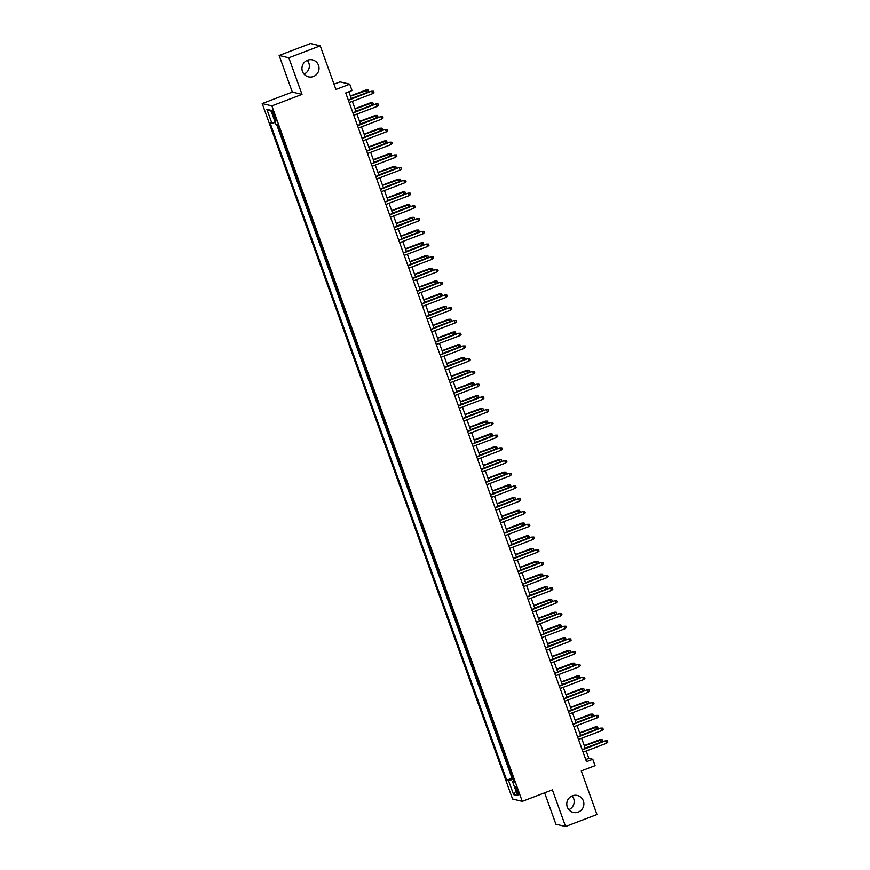 <?xml version="1.0" encoding="UTF-8"?>
<svg xmlns="http://www.w3.org/2000/svg" width="870" height="870" viewBox="0 0 870 870"><rect width="100%" height="100%" fill="white"/><g stroke="black" fill="none" stroke-linecap="round" stroke-linejoin="round"><path stroke-width="1.3" d="M572.123 795.909A8.722 8.548 -76.5 0 1 568.817 809.687M572.373 795.811A8.722 8.548 -76.5 0 1 583.857 803.401A8.722 8.548 -76.5 0 1 573.276 812.439A8.722 8.548 -76.5 0 1 572.373 795.811M307.284 60.313A8.722 8.548 -76.5 0 1 303.989 74.091M307.545 60.204A8.722 8.548 -76.5 0 1 319.018 67.795A8.722 8.548 -76.5 0 1 308.448 76.832A8.722 8.548 -76.5 0 1 307.545 60.204M517.933 791.015A4.361 0.718 -110.9 0 0 515.551 786.741A4.361 0.718 -110.9 0 0 516.258 790.612A4.361 0.718 -110.9 0 0 518.65 794.886A4.361 0.718 -110.9 0 0 517.933 791.015M544.609 792.842L555.886 824.184L565.576 826.5L596.972 814.537L581.258 770.918L595.069 765.654L592.774 759.282L588.849 758.346L586.206 750.995M262.185 103.563L512.571 799.041L522.261 801.357L271.875 105.879L262.185 103.563L292.32 92.079L302.01 94.395L288.818 57.779L279.139 55.462L292.32 92.079M279.139 55.462L310.525 43.5L320.214 45.816L335.918 89.447L349.729 84.183L340.039 81.867L334.015 84.162M288.818 57.779L320.214 45.816M277.53 124.693L279.15 128.695M281.032 133.893L283.74 141.429M285.61 146.638L288.329 154.164M290.199 159.373L292.907 166.909M294.789 172.108L297.496 179.644M299.367 184.853L302.086 192.379M303.956 197.588L306.664 205.113M308.546 210.322L311.253 217.859M313.124 223.057L315.843 230.593M317.713 235.803L320.421 243.328M322.302 248.537L325.01 256.074M326.892 261.272L329.599 268.808M331.47 274.017L334.178 281.543M336.059 286.752L338.767 294.277M340.648 299.487L343.356 307.023M345.227 312.221L347.946 319.758M349.816 324.967L352.524 332.492M354.405 337.701L357.113 345.227M358.984 350.436L361.702 357.972M363.573 363.181L366.281 370.707M368.162 375.916L370.87 383.442M372.741 388.651L375.459 396.187M377.33 401.385L380.038 408.922M381.919 414.131L384.627 421.656M386.497 426.865L389.216 434.391M391.087 439.6L393.795 447.137M395.676 452.346L398.384 459.871M400.265 465.08L402.973 472.606M404.844 477.815L407.562 485.351M409.433 490.549L412.141 498.086M414.022 503.295L416.73 510.82M418.601 516.03L421.319 523.555M423.19 528.764L425.898 536.301M427.779 541.51L430.487 549.035M432.357 554.244L435.076 561.77M436.947 566.979L439.654 574.515M441.536 579.714L444.244 587.25M446.114 592.459L448.833 599.985M450.703 605.194L453.411 612.719M455.293 617.928L458.001 625.465M459.871 630.674L462.59 638.199M464.46 643.408L467.168 650.934M469.05 656.143L471.757 663.679M473.639 668.878L476.347 676.414M478.217 681.623L480.936 689.149M482.806 694.358L485.514 701.883M487.396 707.092L490.104 714.629M491.974 719.838L494.693 727.363M496.563 732.573L499.271 740.098M501.153 745.307L503.86 752.844M505.731 758.042L508.45 765.578M349.729 84.183L352.024 90.556L345.738 92.949L586.5 761.674L592.774 759.282M272.734 114.122L273.745 116.917A4.219 0.696 -110.9 0 0 276.062 121.06A4.219 0.696 -110.9 0 0 275.366 117.309L274.354 114.503A4.219 0.696 -110.9 0 0 272.038 110.37A4.219 0.696 -110.9 0 0 272.734 114.122L274.017 113.622M513.931 780.803L512.528 781.564L514.366 782.01L277.726 124.747L275.899 124.301L270.853 110.294L266.873 109.337L271.918 123.344L270.091 122.909L506.721 780.172L508.548 780.618L513.387 779.292M512.528 781.564L517.574 795.582L513.594 794.625L508.548 780.618M276.649 124.486L511.995 778.171L513.028 778.313M510.32 770.787L512.865 778.378M302.01 94.395L271.875 105.879M565.576 826.5L552.396 789.884L522.261 801.357M585.293 748.439L581.617 738.26M580.703 735.705L577.038 725.515M576.114 722.97L572.449 712.78M571.525 710.235L567.86 700.045M566.946 697.49L563.271 687.311M562.357 684.755L558.692 674.565M557.768 672.021L554.103 661.831M553.189 659.275L549.514 649.096M548.6 646.54L544.935 636.351M544.011 633.806L540.346 623.616M539.433 621.071L535.757 610.881M534.843 608.326L531.178 598.147M530.254 595.591L526.589 585.401M525.676 582.856L522 572.667M521.087 570.111L517.422 559.932M516.497 557.376L512.832 547.187M511.919 544.642L508.243 534.452M507.33 531.907L503.665 521.717M502.74 519.162L499.075 508.983M498.151 506.427L494.486 496.237M493.573 493.692L489.897 483.502M488.983 480.947L485.319 470.768M484.394 468.212L480.729 458.022M479.816 455.478L476.14 445.288M475.227 442.743L471.562 432.553M470.637 429.997L466.972 419.818M466.059 417.263L462.383 407.073M461.47 404.528L457.805 394.338M456.88 391.794L453.216 381.604M452.302 379.048L448.626 368.858M447.713 366.313L444.048 356.124M443.124 353.579L439.459 343.389M438.534 340.833L434.869 330.654M433.956 328.099L430.291 317.909M429.367 315.364L425.702 305.174M424.777 302.629L421.113 292.44M420.199 289.884L416.523 279.694M415.61 277.149L411.945 266.959M411.021 264.415L407.356 254.225M406.442 251.669L402.767 241.49M401.853 238.935L398.188 228.745M397.264 226.2L393.599 216.01M392.685 213.465L389.01 203.275M388.096 200.72L384.431 190.53M383.507 187.985L379.842 177.795M378.928 175.251L375.253 165.061M374.339 162.505L370.674 152.326M369.75 149.77L366.085 139.581M365.161 137.036L361.496 126.846M360.582 124.301L356.917 114.111M355.993 111.556L352.328 101.366M351.404 98.821L348.87 91.752M585.727 759.532L588.849 758.346M275.224 122.442L271.918 123.344M511.995 778.171L506.721 780.172M271.19 111.208L266.873 109.337M513.594 794.625L515.899 790.939M348.381 100.267L371.294 91.241L373.48 91.219L371.762 91.361L372.588 93.656L349.207 102.562M371.294 91.241L348.283 100.006M373.48 91.219L373.937 92.492L372.588 93.656M366.053 89.991L368.238 89.969L368.695 91.241L367.357 92.394L366.053 89.991L350.382 95.961M368.238 89.969L350.469 96.222M367.357 92.394L351.295 98.517M352.97 113.002L375.883 103.987L378.058 103.954L376.351 104.095L377.178 106.39L353.785 115.297M375.883 103.987L352.872 112.752M378.058 103.954L378.526 105.237L377.178 106.39M357.548 125.748L380.462 116.721L382.648 116.7L380.94 116.83L381.767 119.125L358.375 128.031M380.462 116.721L357.461 125.487M382.648 116.7L383.104 117.972L381.767 119.125M362.137 138.482L385.051 129.456L387.237 129.434L385.519 129.576L386.345 131.859L362.964 140.777M385.051 129.456L362.04 138.221M387.237 129.434L387.694 130.707L386.345 131.859M366.727 151.217L389.64 142.191L391.815 142.169L390.108 142.31L390.935 144.605L367.553 153.511M389.64 142.191L366.629 150.956M391.815 142.169L392.283 143.441L390.935 144.605M370.642 102.725L372.828 102.703L373.284 103.976L371.936 105.129L370.642 102.725L354.971 108.706M372.828 102.703L355.058 108.957M371.936 105.129L355.884 111.251M375.231 115.471L377.417 115.438L377.874 116.71L376.525 117.874L375.231 115.471L359.549 121.441M377.417 115.438L359.647 121.691M376.525 117.874L360.474 123.986M379.82 128.205L381.995 128.184L382.452 129.456L381.114 130.609L379.82 128.205L364.138 134.176M381.995 128.184L364.226 134.437M381.114 130.609L365.052 136.731M384.399 140.94L386.584 140.918L387.041 142.191L385.693 143.343L384.399 140.94L368.728 146.91M386.584 140.918L368.815 147.171M385.693 143.343L369.641 149.466M371.305 163.951L394.219 154.936L396.405 154.914L394.697 155.045L395.524 157.339L372.132 166.246M394.219 154.936L371.218 163.701M396.405 154.914L396.861 156.187L395.524 157.339M388.988 153.675L391.174 153.653L391.63 154.925L390.282 156.089L388.988 153.675L373.306 159.656M391.174 153.653L373.404 159.906M390.282 156.089L374.23 162.201M375.894 176.697L398.808 167.671L400.994 167.649L399.276 167.779L400.102 170.074L376.721 178.992M398.808 167.671L375.796 176.436M400.994 167.649L401.451 168.921L400.102 170.074M393.577 166.42L395.752 166.387L396.209 167.671L394.871 168.823L393.577 166.42L377.895 172.391M395.752 166.387L377.982 172.651M394.871 168.823L378.809 174.935M380.484 189.432L403.397 180.405L405.572 180.384L403.865 180.525L404.691 182.82L381.31 191.726M403.397 180.405L380.386 189.171M405.572 180.384L406.04 181.656L404.691 182.82M398.155 179.155L400.341 179.133L400.798 180.405L399.46 181.558L398.155 179.155L382.485 185.125M400.341 179.133L382.572 185.386M399.46 181.558L383.398 187.681M385.062 202.166L407.976 193.151L410.161 193.118L408.454 193.26L409.281 195.554L385.888 204.461M407.976 193.151L384.975 201.916M410.161 193.118L410.618 194.401L409.281 195.554M402.745 191.889L404.931 191.868L405.387 193.14L404.039 194.293L402.745 191.889L387.063 197.86M404.931 191.868L387.161 198.121M404.039 194.293L387.987 200.415M389.651 214.912L412.565 205.885L414.751 205.864L413.043 205.994L413.859 208.289L390.478 217.195M412.565 205.885L389.564 214.651M414.751 205.864L415.207 207.136L413.859 208.289M407.334 204.635L409.509 204.602L409.977 205.875L408.628 207.038L407.334 204.635L391.652 210.605M409.509 204.602L391.75 210.855M408.628 207.038L392.566 213.15M394.24 227.646L417.154 218.62L419.34 218.598L417.622 218.74L418.448 221.023L395.067 229.941M417.154 218.62L394.143 227.385M419.34 218.598L419.797 219.871L418.448 221.023M411.912 217.369L414.098 217.348L414.555 218.62L413.217 219.773L411.912 217.369L396.241 223.34M414.098 217.348L396.328 223.601M413.217 219.773L397.155 225.895M398.819 240.381L421.743 231.355L423.918 231.333L422.211 231.474L423.037 233.769L399.645 242.676M421.743 231.355L398.732 240.12M423.918 231.333L424.375 232.605L423.037 233.769M416.502 230.104L418.687 230.082L419.144 231.355L417.796 232.507L416.502 230.104L400.82 236.075M418.687 230.082L400.918 236.335M417.796 232.507L401.744 238.63M403.408 253.116L426.322 244.1L428.508 244.078L426.8 244.209L427.616 246.504L404.235 255.41M426.322 244.1L403.321 252.865M428.508 244.078L428.964 245.351L427.616 246.504M421.091 242.839L423.266 242.817L423.733 244.089L422.385 245.253L421.091 242.839L405.409 248.82M423.266 242.817L405.507 249.07M422.385 245.253L406.323 251.365M407.997 265.861L430.911 256.835L433.097 256.813L431.379 256.944L432.205 259.238L408.824 268.156M430.911 256.835L407.899 265.6M433.097 256.813L433.554 258.085L432.205 259.238M425.669 255.584L427.855 255.552L428.312 256.835L426.974 257.988L425.669 255.584L409.998 261.555M427.855 255.552L410.085 261.816M426.974 257.988L410.912 264.099M412.576 278.596L435.5 269.569L437.675 269.548L435.968 269.689L436.794 271.984L413.402 280.89M435.5 269.569L412.489 278.335M437.675 269.548L438.132 270.82L436.794 271.984M430.258 268.319L432.444 268.297L432.901 269.569L431.553 270.722L430.258 268.319L414.577 274.289M432.444 268.297L414.675 274.55M431.553 270.722L415.501 276.845M417.165 291.33L440.079 282.315L442.264 282.282L440.557 282.424L441.384 284.718L417.991 293.625M440.079 282.315L417.078 291.08M442.264 282.282L442.721 283.555L441.384 284.718M434.848 281.053L437.023 281.032L437.49 282.304L436.142 283.457L434.848 281.053L419.166 287.024M437.023 281.032L419.264 287.285M436.142 283.457L420.09 289.579M421.754 304.076L444.668 295.05L446.854 295.028L445.135 295.158L445.962 297.453L422.581 306.36M444.668 295.05L421.656 303.815M446.854 295.028L447.31 296.3L445.962 297.453M439.437 293.799L441.612 293.766L442.069 295.039L440.731 296.202L439.437 293.799L423.755 299.769M441.612 293.766L423.842 300.019M440.731 296.202L424.669 302.314M426.344 316.81L449.257 307.784L451.432 307.762L449.725 307.904L450.551 310.188L427.159 319.105M449.257 307.784L426.246 316.549M451.432 307.762L451.9 309.035L450.551 310.188M444.015 306.534L446.201 306.512L446.658 307.784L445.309 308.937L444.015 306.534L428.344 312.504M446.201 306.512L428.431 312.765M445.309 308.937L429.258 315.06M430.922 329.545L453.835 320.519L456.021 320.497L454.314 320.638L455.14 322.933L431.748 331.84M453.835 320.519L430.835 329.284M456.021 320.497L456.478 321.769L455.14 322.933M448.605 319.268L450.79 319.246L451.247 320.519L449.899 321.672L448.605 319.268L432.923 325.239M450.79 319.246L433.021 325.5M449.899 321.672L433.847 327.794M435.511 342.28L458.425 333.264L460.611 333.232L458.892 333.373L459.719 335.668L436.338 344.574M458.425 333.264L435.413 342.03M460.611 333.232L461.067 334.515L459.719 335.668M453.194 332.003L455.369 331.981L455.826 333.253L454.488 334.417L453.194 332.003L437.512 337.984M455.369 331.981L437.599 338.234M454.488 334.417L438.426 340.529M440.1 355.025L463.014 345.999L465.189 345.977L463.482 346.108L464.308 348.402L440.927 357.32M463.014 345.999L440.002 354.764M465.189 345.977L465.657 347.25L464.308 348.402M457.772 344.748L459.958 344.716L460.415 345.999L459.066 347.152L457.772 344.748L442.101 350.719M459.958 344.716L442.188 350.98M459.066 347.152L443.015 353.263M444.679 367.76L467.592 358.734L469.778 358.712L468.071 358.853L468.897 361.148L445.505 370.054M467.592 358.734L444.592 367.499M469.778 358.712L470.235 359.984L468.897 361.148M462.361 357.483L464.547 357.461L465.004 358.734L463.656 359.886L462.361 357.483L446.68 363.453M464.547 357.461L446.778 363.714M463.656 359.886L447.604 366.009M449.268 380.494L472.182 371.479L474.367 371.446L472.649 371.588L473.476 373.882L450.094 382.789M472.182 371.479L449.17 380.244M474.367 371.446L474.824 372.719L473.476 373.882M466.951 370.218L469.126 370.196L469.582 371.468L468.245 372.621L466.951 370.218L451.269 376.188M469.126 370.196L451.356 376.449M468.245 372.621L452.182 378.744M453.857 393.24L476.771 384.214L478.946 384.192L477.238 384.322L478.065 386.617L454.684 395.524M476.771 384.214L453.759 392.979M478.946 384.192L479.413 385.464L478.065 386.617M471.529 382.963L473.715 382.93L474.172 384.203L472.834 385.366L471.529 382.963L455.858 388.933M473.715 382.93L455.945 389.184M472.834 385.366L456.772 391.478M458.436 405.975L481.349 396.948L483.535 396.927L481.828 397.068L482.654 399.352L459.262 408.269M481.349 396.948L458.349 405.714M483.535 396.927L483.992 398.199L482.654 399.352M476.118 395.698L478.304 395.676L478.761 396.948L477.412 398.101L476.118 395.698L460.437 401.668M478.304 395.676L460.534 401.929M477.412 398.101L461.361 404.224M463.025 418.709L485.938 409.683L488.124 409.661L486.417 409.803L487.233 412.097L463.851 421.004M485.938 409.683L462.938 418.448M488.124 409.661L488.581 410.934L487.233 412.097M467.614 431.444L490.528 422.428L492.714 422.396L490.995 422.537L491.822 424.832L468.441 433.738M490.528 422.428L467.516 431.194M492.714 422.396L493.17 423.679L491.822 424.832M472.192 444.189L495.117 435.163L497.292 435.141L495.585 435.272L496.411 437.566L473.019 446.484M495.117 435.163L472.105 443.928M497.292 435.141L497.749 436.414L496.411 437.566M480.708 408.432L482.883 408.411L483.35 409.683L482.002 410.836L480.708 408.432L465.026 414.403M482.883 408.411L465.124 414.664M482.002 410.836L465.939 416.958M485.286 421.167L487.472 421.145L487.929 422.418L486.591 423.581L485.286 421.167L469.615 427.148M487.472 421.145L469.702 427.398M486.591 423.581L470.529 429.693M489.875 433.912L492.061 433.88L492.518 435.163L491.169 436.316L489.875 433.912L474.193 439.883M492.061 433.88L474.291 440.144M491.169 436.316L475.118 442.428M476.782 456.924L499.695 447.898L501.881 447.876L500.174 448.017L500.989 450.312L477.608 459.219M499.695 447.898L476.695 456.663M501.881 447.876L502.338 449.148L500.989 450.312M494.464 446.647L496.639 446.625L497.107 447.898L495.759 449.05L494.464 446.647L478.783 452.617M496.639 446.625L478.881 452.878M495.759 449.05L479.707 455.173M481.371 469.659L504.285 460.643L506.471 460.611L504.752 460.752L505.579 463.047L482.197 471.953M504.285 460.643L481.273 469.408M506.471 460.611L506.927 461.883L505.579 463.047M499.043 459.382L501.229 459.36L501.685 460.632L500.348 461.785L499.043 459.382L483.372 465.352M501.229 459.36L483.459 465.613M500.348 461.785L484.285 467.908M485.949 482.404L508.874 473.378L511.049 473.356L509.341 473.487L510.168 475.781L486.776 484.688M508.874 473.378L485.862 482.143M511.049 473.356L511.506 474.628L510.168 475.781M503.632 472.116L505.818 472.095L506.275 473.367L504.926 474.531L503.632 472.116L487.95 478.098M505.818 472.095L488.048 478.348M504.926 474.531L488.875 480.642M490.539 495.139L513.452 486.112L515.638 486.091L513.931 486.232L514.757 488.516L491.365 497.433M513.452 486.112L490.452 494.878M515.638 486.091L516.095 487.363L514.757 488.516M508.221 484.862L510.396 484.84L510.864 486.112L509.515 487.265L508.221 484.862L492.54 490.832M510.396 484.84L492.637 491.093M509.515 487.265L493.464 493.377M495.128 507.873L518.041 498.847L520.227 498.825L518.509 498.967L519.336 501.261L495.954 510.168M518.041 498.847L495.03 507.612M520.227 498.825L520.684 500.098L519.336 501.261M512.811 497.596L514.986 497.575L515.442 498.847L514.105 500L512.811 497.596L497.129 503.567M514.986 497.575L497.216 503.828M514.105 500L498.042 506.122M499.717 520.608L522.631 511.593L524.806 511.56L523.098 511.701L523.925 513.996L500.533 522.903M522.631 511.593L499.619 520.358M524.806 511.56L525.273 512.843L523.925 513.996M517.389 510.331L519.575 510.309L520.032 511.582L518.683 512.745L517.389 510.331L501.718 516.312M519.575 510.309L501.805 516.562M518.683 512.745L502.632 518.857M504.296 533.353L527.209 524.327L529.395 524.305L527.688 524.436L528.514 526.731L505.122 535.637M527.209 524.327L504.208 533.092M529.395 524.305L529.852 525.578L528.514 526.731M521.978 523.077L524.164 523.044L524.621 524.327L523.272 525.48L521.978 523.077L506.296 529.047M524.164 523.044L506.394 529.308M523.272 525.48L507.221 531.592M508.885 546.088L531.798 537.062L533.984 537.04L532.266 537.181L533.092 539.465L509.711 548.383M531.798 537.062L508.787 545.827M533.984 537.04L534.441 538.312L533.092 539.465M526.567 535.811L528.742 535.789L529.199 537.062L527.862 538.215L526.567 535.811L510.886 541.782M528.742 535.789L510.973 542.043M527.862 538.215L511.799 544.337M513.474 558.823L536.388 549.807L538.563 549.775L536.855 549.916L537.682 552.211L514.3 561.117M536.388 549.807L513.376 558.573M538.563 549.775L539.03 551.047L537.682 552.211M531.146 548.546L533.332 548.524L533.788 549.796L532.451 550.949L531.146 548.546L515.475 554.516M533.332 548.524L515.562 554.777M532.451 550.949L516.388 557.072M518.052 571.568L540.966 562.542L543.152 562.52L541.444 562.651L542.271 564.945L518.879 573.852M540.966 562.542L517.965 571.307M543.152 562.52L543.609 563.793L542.271 564.945M535.735 561.28L537.921 561.259L538.378 562.531L537.029 563.695L535.735 561.28L520.053 567.262M537.921 561.259L520.151 567.512M537.029 563.695L520.978 569.807M522.642 584.303L545.555 575.277L547.741 575.255L546.023 575.396L546.849 577.68L523.468 586.597M545.555 575.277L522.544 584.042M547.741 575.255L548.198 576.527L546.849 577.68M540.324 574.026L542.499 574.004L542.956 575.277L541.618 576.429L540.324 574.026L524.643 579.996M542.499 574.004L524.73 580.257M541.618 576.429L525.556 582.541M527.231 597.037L550.144 588.011L552.319 587.989L550.612 588.131L551.439 590.425L528.057 599.332M550.144 588.011L527.133 596.776M552.319 587.989L552.787 589.262L551.439 590.425M544.903 586.761L547.089 586.739L547.545 588.011L546.208 589.164L544.903 586.761L529.232 592.731M547.089 586.739L529.319 592.992M546.208 589.164L530.145 595.287M531.809 609.772L554.734 600.757L556.909 600.724L555.201 600.865L556.028 603.16L532.636 612.067M554.734 600.757L531.722 609.522M556.909 600.724L557.365 602.007L556.028 603.16M549.492 599.495L551.678 599.473L552.135 600.746L550.786 601.909L549.492 599.495L533.81 605.476M551.678 599.473L533.908 605.727M550.786 601.909L534.735 608.021M536.399 622.518L559.312 613.491L561.498 613.47L559.791 613.6L560.606 615.895L537.225 624.801M559.312 613.491L536.312 622.257M561.498 613.47L561.955 614.742L560.606 615.895M554.081 612.241L556.256 612.208L556.724 613.481L555.375 614.644L554.081 612.241L538.399 618.211M556.256 612.208L538.497 618.472M555.375 614.644L539.313 620.756M540.988 635.252L563.901 626.226L566.087 626.204L564.369 626.346L565.196 628.629L541.814 637.547M563.901 626.226L540.89 634.991M566.087 626.204L566.544 627.477L565.196 628.629M558.66 624.975L560.846 624.954L561.302 626.226L559.965 627.379L558.66 624.975L542.989 630.946M560.846 624.954L543.076 631.207M559.965 627.379L543.902 633.501M545.566 647.987L568.491 638.971L570.666 638.939L568.958 639.08L569.785 641.375L546.393 650.281M568.491 638.971L545.479 647.737M570.666 638.939L571.122 640.211L569.785 641.375M563.249 637.71L565.435 637.688L565.891 638.961L564.543 640.113L563.249 637.71L547.567 643.68M565.435 637.688L547.665 643.941M564.543 640.113L548.491 646.236M550.155 660.721L573.069 651.706L575.255 651.684L573.547 651.815L574.363 654.109L550.982 663.016M573.069 651.706L550.068 660.471M575.255 651.684L575.712 652.957L574.363 654.109M567.838 650.445L570.013 650.423L570.481 651.695L569.132 652.859L567.838 650.445L552.156 656.426M570.013 650.423L552.254 656.676M569.132 652.859L553.081 658.971M554.745 673.467L577.658 664.441L579.844 664.419L578.126 664.56L578.952 666.844L555.571 675.762M577.658 664.441L554.647 673.206M579.844 664.419L580.301 665.691L578.952 666.844M572.416 663.19L574.602 663.168L575.059 664.441L573.721 665.593L572.416 663.19L556.746 669.16M574.602 663.168L556.833 669.421M573.721 665.593L557.659 671.705M559.323 686.202L582.247 677.175L584.422 677.154L582.715 677.295L583.542 679.59L560.149 688.496M582.247 677.175L559.236 685.941M584.422 677.154L584.879 678.426L583.542 679.59M577.006 675.925L579.192 675.903L579.648 677.175L578.3 678.328L577.006 675.925L561.324 681.895M579.192 675.903L561.422 682.156M578.3 678.328L562.248 684.451M563.912 698.936L586.826 689.921L589.012 689.888L587.304 690.03L588.131 692.324L564.739 701.231M586.826 689.921L563.825 698.686M589.012 689.888L589.468 691.171L588.131 692.324M581.595 688.659L583.77 688.638L584.238 689.91L582.889 691.074L581.595 688.659L565.913 694.641M583.77 688.638L566.011 694.891M582.889 691.074L566.838 697.185M568.501 711.682L591.415 702.655L593.601 702.634L591.883 702.764L592.709 705.059L569.328 713.965M591.415 702.655L568.404 711.421M593.601 702.634L594.058 703.906L592.709 705.059M586.184 701.405L588.359 701.372L588.816 702.645L587.478 703.808L586.184 701.405L570.502 707.375M588.359 701.372L570.589 707.625M587.478 703.808L571.416 709.92M573.091 724.416L596.004 715.39L598.179 715.368L596.472 715.51L597.298 717.793L573.906 726.711M596.004 715.39L572.993 724.155M598.179 715.368L598.647 716.641L597.298 717.793M590.763 714.139L592.948 714.118L593.405 715.39L592.057 716.543L590.763 714.139L575.092 720.11M592.948 714.118L575.179 720.371M592.057 716.543L576.005 722.665M577.669 737.151L600.583 728.136L602.769 728.103L601.061 728.244L601.888 730.539L578.496 739.446M600.583 728.136L577.582 736.901M602.769 728.103L603.225 729.375L601.888 730.539M595.352 726.874L597.538 726.852L597.994 728.125L596.646 729.277L595.352 726.874L579.67 732.844M597.538 726.852L579.768 733.105M596.646 729.277L580.594 735.4M582.258 749.886L605.172 740.87L607.358 740.848L605.64 740.979L606.466 743.274L583.085 752.18M605.172 740.87L582.16 749.635M607.358 740.848L607.815 742.121L606.466 743.274M599.941 739.609L602.116 739.587L602.573 740.859L601.235 742.023L599.941 739.609L584.259 745.59M602.116 739.587L584.346 745.84M601.235 742.023L585.173 748.135M275.05 116.428L273.745 116.917"/></g></svg>
